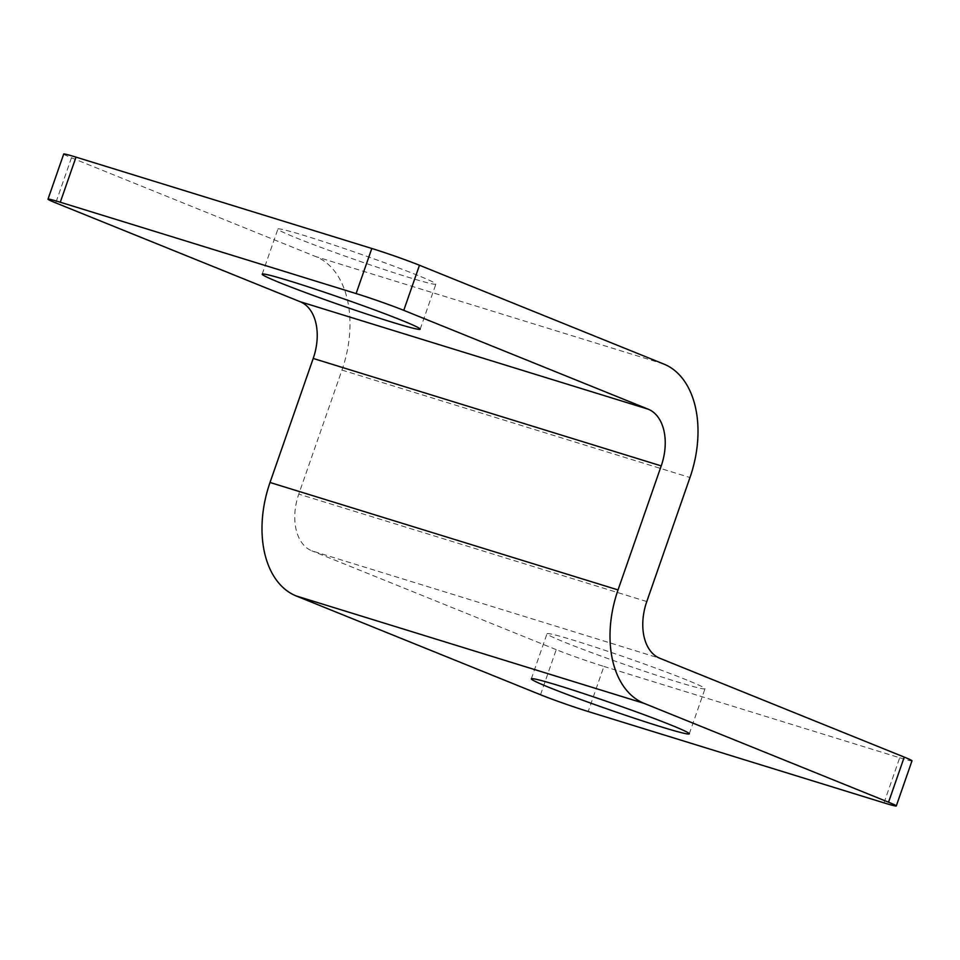 <?xml version="1.0" encoding="UTF-8"?>
<svg xmlns="http://www.w3.org/2000/svg" width="960" height="960" viewBox="0 0 960 960"><rect width="100%" height="100%" fill="white"/><g stroke="black" fill="none" stroke-linecap="round" stroke-linejoin="round"><path stroke-width="0.72" stroke-dasharray="4.8 3.6" d="M63.708 154.056A35.844 1.5 -160.8 0 0 71.46 157.788L315.864 256.62A95.592 61.908 -72.8 0 1 341.964 370.08L298.776 494.1A47.796 30.948 -72.8 0 0 311.82 550.824L659.844 658.284M417.792 275.376A83.64 3.504 -160.8 0 0 330.696 243.972A83.64 3.504 -160.8 0 0 277.896 229.068A83.64 3.504 -160.8 0 0 355.74 259.884A83.64 3.504 -160.8 0 0 435.876 284.088A83.64 3.504 -160.8 0 0 417.792 275.376M540.528 694.752L556.236 649.656A35.844 1.5 -160.8 0 0 603.9 666.432L588.192 711.528M884.004 802.872L899.712 757.776L603.9 666.432M556.236 649.656L311.82 550.824M899.712 757.776A35.844 1.5 -160.8 0 0 912 760.836M686.904 680.04A83.64 3.504 -160.8 0 0 599.808 648.636A83.64 3.504 -160.8 0 0 547.02 633.72A83.64 3.504 -160.8 0 0 624.852 664.536A83.64 3.504 -160.8 0 0 705 688.74A83.64 3.504 -160.8 0 0 686.904 680.04M663.876 364.08L315.864 256.62M71.46 157.788L55.752 202.896M646.788 601.548L298.776 494.1M341.964 370.08L689.976 477.528M689.292 733.836L705 688.74M531.312 678.828L547.02 633.72M420.18 329.184L435.876 284.088M262.188 274.164L277.896 229.068"/><path stroke-width="1.44" d="M356.1 293.568A35.844 1.5 19.2 0 1 403.764 310.344L648.18 409.176A47.796 30.948 107.2 0 1 661.224 465.9L313.212 358.452A47.796 30.948 107.2 0 0 300.156 301.716L55.752 202.896A35.844 1.5 19.2 0 1 48 199.164A35.844 1.5 19.2 0 1 60.288 202.224L356.1 293.568L371.808 248.472L75.996 157.128A35.844 1.5 -160.8 0 0 63.708 154.056L48 199.164M896.292 805.944A35.844 1.5 19.2 0 1 884.004 802.872L588.192 711.528A35.844 1.5 19.2 0 1 540.528 694.752L296.124 595.92A95.592 61.908 -72.8 0 1 270.024 482.472L618.036 589.92A95.592 61.908 107.2 0 0 644.136 703.38L888.54 802.212A35.844 1.5 19.2 0 1 896.292 805.944L912 760.836A35.844 1.5 -160.8 0 0 904.248 757.104L659.844 658.284A47.796 30.948 -72.8 0 1 646.788 601.548L689.976 477.528A95.592 61.908 107.2 0 0 663.876 364.08L419.472 265.248A35.844 1.5 -160.8 0 0 371.808 248.472M671.208 725.136A83.64 3.504 19.2 0 1 689.292 733.836A83.64 3.504 19.2 0 1 609.144 709.644A83.64 3.504 19.2 0 1 531.312 678.828A83.64 3.504 19.2 0 1 584.112 693.732A83.64 3.504 19.2 0 1 671.208 725.136M402.084 320.472A83.64 3.504 19.2 0 1 420.18 329.184A83.64 3.504 19.2 0 1 340.032 304.98A83.64 3.504 19.2 0 1 262.188 274.164A83.64 3.504 19.2 0 1 314.988 289.068A83.64 3.504 19.2 0 1 402.084 320.472M270.024 482.472L313.212 358.452M618.036 589.92L661.224 465.9M403.764 310.344L419.472 265.248M60.288 202.224L75.996 157.128M904.248 757.104L888.54 802.212M644.136 703.38L296.124 595.92M300.156 301.716L648.18 409.176"/></g></svg>
